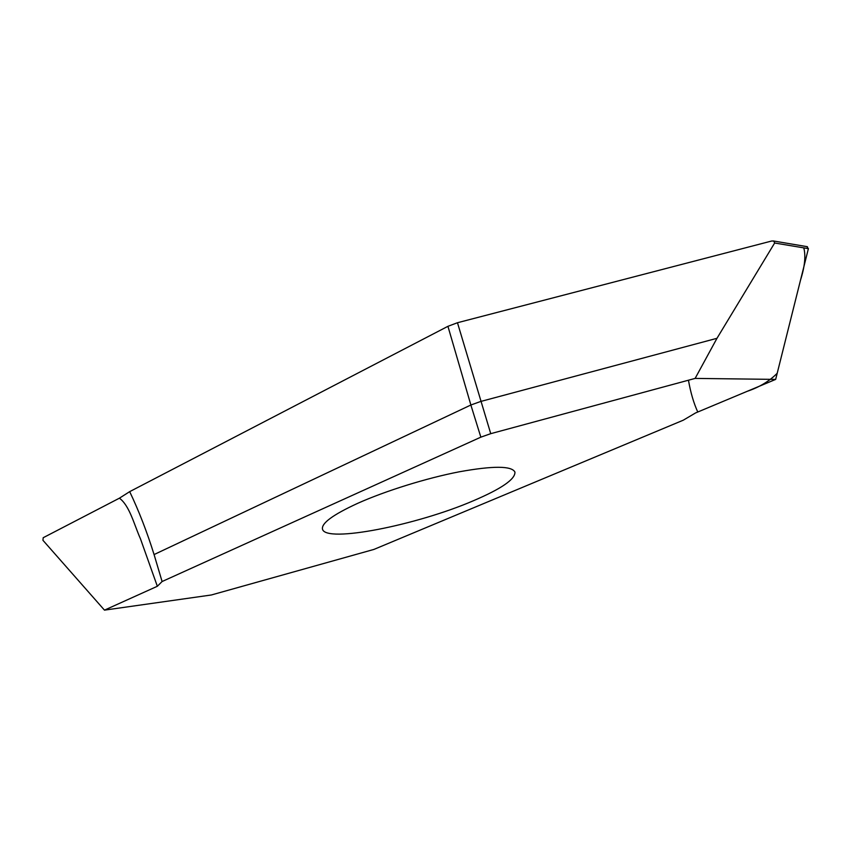 <?xml version="1.0" encoding="UTF-8"?>
<svg xmlns="http://www.w3.org/2000/svg" width="851" height="851" viewBox="0 0 851 851"><rect width="100%" height="100%" fill="white"/><g stroke="black" fill="none" stroke-linecap="round" stroke-linejoin="round"><path stroke-width="1.28" d="M683.257 420.203L373.908 549.427L211.314 594.987L104.471 610.135L157.339 586.275L162.094 581.531L154.074 554.565C147.01 531.896 138.883 510.919 129.682 491.644L447.934 326.316L457.466 322.731L771.719 241.003L773.75 241.024L774.644 243.014L716.978 338.304L695.129 378.408L775.665 379.397L695.586 412.926L683.257 420.203M695.129 378.408L490.74 433.67L480.847 437.159L162.094 581.531M473.337 500.771C417.096 525.11 325.422 543.364 322.486 529.109C321.327 523.248 333.071 514.653 357.728 503.313C385.418 490.91 426.351 478.177 459.061 471.837C493.133 465.688 511.759 465.774 514.94 472.092C515.344 479.209 501.473 488.761 473.337 500.771M480.847 437.159L470.858 405.012L154.074 554.565M129.682 491.644L119.417 498.175L43.199 537.715L42.944 540.3L104.471 610.135M806.812 246.609L808.397 248.641L775.665 379.397M447.934 326.316L470.88 405.002L480.655 401.481L716.978 338.304M119.417 498.175C129.66 505.728 134.139 524.663 140.479 538.864L157.339 586.275M688.459 380.216C690.608 392.513 693.703 403.119 697.767 412.012L747.178 391.322C759.241 387.29 769.24 381.28 777.197 373.281L800.514 280.117C804.812 266.544 805.897 255.789 803.78 247.875M808.397 248.641L774.644 243.014M457.466 322.731L490.74 433.67M807.418 246.705L773.293 240.95"/></g></svg>
